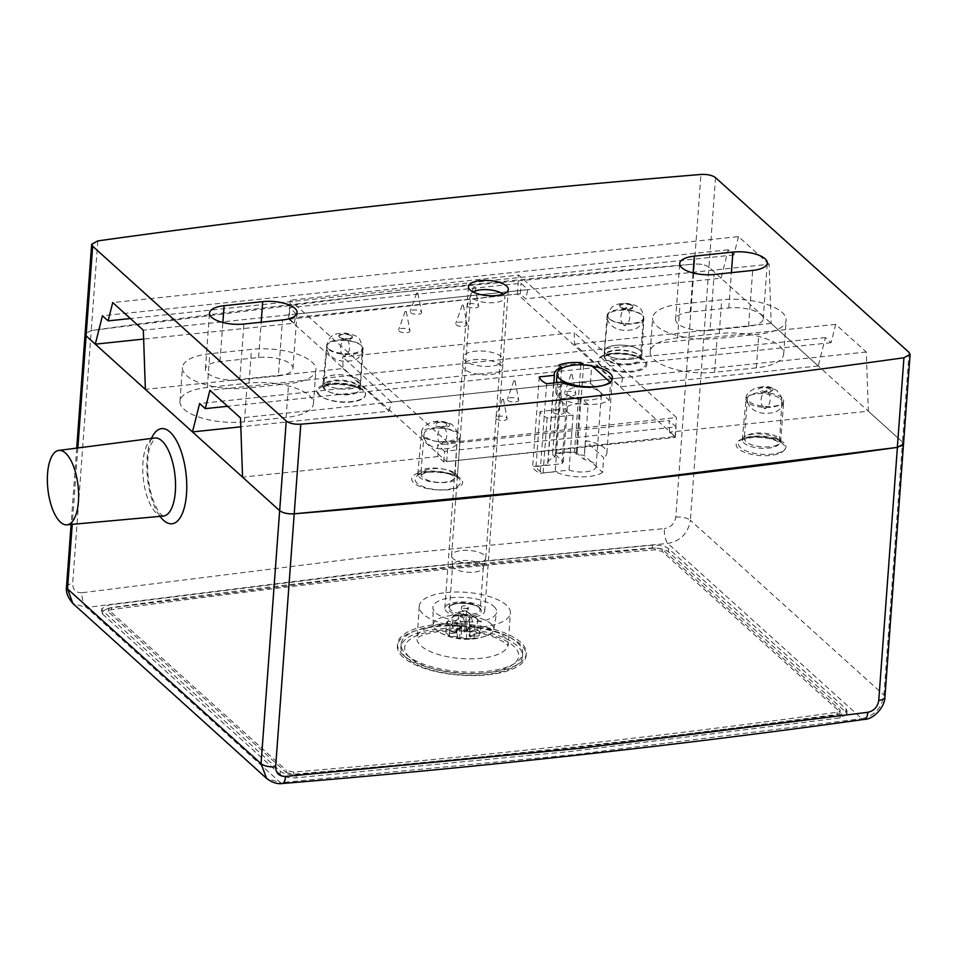<?xml version="1.0" encoding="UTF-8"?>
<svg xmlns="http://www.w3.org/2000/svg" width="958" height="958" viewBox="0 0 958 958"><rect width="100%" height="100%" fill="white"/><g stroke="black" fill="none" stroke-linecap="round" stroke-linejoin="round"><path stroke-width="0.72" stroke-dasharray="4.79 3.59" d="M606.127 354.113A18.753 7.113 -175.8 0 1 604.546 350.891A18.753 7.113 -175.8 0 1 623.766 345.215A18.753 7.113 -175.8 0 1 641.956 353.634A18.753 7.113 -175.8 0 1 626.915 359.537A18.753 7.113 -175.8 0 1 606.127 354.113M640.267 350.52A18.657 7.077 4.2 0 0 619.73 345.12A18.657 7.077 4.2 0 0 604.642 350.891A18.657 7.077 4.2 0 0 606.222 354.101A18.657 7.077 4.2 0 0 626.891 359.501A18.657 7.077 4.2 0 0 641.848 353.622A18.657 7.077 4.2 0 0 640.267 350.52M669.522 432.142L669.139 420.538L437.614 444.931L437.986 456.547L443.746 461.876L675.27 437.471L669.522 432.142L868.343 411.186L866.295 352.005L835.687 324.367L831.077 342.689L825.401 337.563L818.264 365.968L771.166 323.433L769.118 264.252L143.329 330.211M769.118 264.252L738.51 236.614L112.721 302.56M866.295 352.005L240.506 417.963M835.687 324.367L209.898 390.313M738.51 236.614L733.9 254.936L728.224 249.81L721.087 278.215L525.643 298.812L520.242 293.795L288.717 318.2L294.118 323.217L143.64 339.072M721.087 278.215L708.944 267.246C705.639 264.827 700.789 263.773 694.382 264.085C487.622 281.077 286.574 303.219 91.249 330.522L85.07 334.031M602.582 472.378A29.135 11.053 -175.8 0 1 555.197 471.743L540.037 473.336A29.71 11.268 -175.8 0 1 532.684 466.51L547.832 464.917A29.135 11.053 -175.8 0 1 547.701 463.528A29.135 11.053 -175.8 0 1 555.113 456.906L552.562 454.547A29.71 11.268 -175.8 0 1 574.465 452.236L577.015 454.607A29.135 11.053 -175.8 0 1 584.308 455.433L602.582 472.378L603.672 457.613L585.398 440.68L584.308 455.433M437.986 456.547L242.554 477.144M903.322 444.692L902.508 442.045L868.343 411.186M818.264 365.968L620.592 386.804L574.572 344.15L574.201 332.546L342.677 356.951L343.048 368.555L145.377 389.391M771.166 323.433L574.572 344.15M756.317 367.872L714.608 372.279A46.02 17.46 -175.8 0 1 650.171 351.73A46.02 17.46 -175.8 0 1 677.534 337.923L719.254 333.516A46.02 17.46 -175.8 0 1 783.68 354.065A46.02 17.46 -175.8 0 1 756.317 367.872L758.796 334.138L717.087 338.533A46.02 17.46 -175.8 0 1 652.649 317.984A46.02 17.46 -175.8 0 1 680.012 304.177L721.721 299.782A46.02 17.46 -175.8 0 1 786.159 320.331A46.02 17.46 -175.8 0 1 758.796 334.138M343.048 368.555L389.068 411.198L240.817 426.825M244.386 421.831A46.02 17.46 4.2 0 1 179.948 401.282A46.02 17.46 4.2 0 1 207.311 387.475L249.032 383.08A46.02 17.46 4.2 0 1 313.47 403.629A46.02 17.46 4.2 0 1 286.107 417.437L244.386 421.831L246.865 388.098A46.02 17.46 -175.8 0 1 182.427 367.549A46.02 17.46 -175.8 0 1 209.79 353.741L251.511 349.347A46.02 17.46 -175.8 0 1 315.948 369.896A46.02 17.46 -175.8 0 1 288.586 383.703L246.865 388.098M733.9 254.936L130.408 318.535M728.224 249.81L102.446 315.769M294.118 323.217L296.393 314.056L527.918 289.651L525.643 298.812M358.879 380.17A18.549 7.041 4.2 0 0 338.437 374.806A18.549 7.041 4.2 0 0 323.433 380.554A18.549 7.041 4.2 0 0 325.001 383.739A18.549 7.041 4.2 0 0 345.575 389.104A18.549 7.041 4.2 0 0 360.447 383.272A18.549 7.041 4.2 0 0 358.879 380.17M278.371 375.859A24.561 9.317 4.2 0 0 292.98 368.483A24.561 9.317 4.2 0 0 258.588 357.514L219.993 361.585A24.561 9.317 4.2 0 0 205.395 368.95A24.561 9.317 4.2 0 0 239.787 379.919L278.371 375.859L282.478 319.972M710.01 330.366L748.593 326.295A24.561 9.317 4.2 0 0 763.203 318.93A24.561 9.317 4.2 0 0 728.798 307.961L690.215 312.021A24.561 9.317 4.2 0 0 675.606 319.397A24.561 9.317 4.2 0 0 710.01 330.366L714.105 274.491M464.343 369.058A19.998 7.592 -175.8 0 1 462.654 365.669A19.998 7.592 -175.8 0 1 483.143 359.561A19.998 7.592 -175.8 0 1 502.531 368.602A19.998 7.592 -175.8 0 1 486.436 374.841A19.998 7.592 -175.8 0 1 464.343 369.058M389.068 411.198L391.331 402.049L622.856 377.644L574.201 332.546M391.331 402.049L342.677 356.951M825.401 337.563L199.623 403.522M622.856 377.644L620.592 386.804M296.393 314.056L289.484 307.662L521.02 283.257L527.918 289.651M443.746 461.876L444.512 451.338L676.049 426.933L669.139 420.538M444.512 451.338L437.614 444.931M358.963 380.158A18.657 7.077 4.2 0 0 338.414 374.77A18.657 7.077 4.2 0 0 323.337 380.542A18.657 7.077 4.2 0 0 324.906 383.751A18.657 7.077 4.2 0 0 345.587 389.14A18.657 7.077 4.2 0 0 360.543 383.272A18.657 7.077 4.2 0 0 358.963 380.158M831.077 342.689L227.585 406.288M561.771 382.122L555.197 471.743M546.623 383.727L540.037 473.336M539.258 376.901L532.684 466.51M553.844 382.961L547.832 464.917M580.883 364.794L574.465 452.236M559.149 364.926L552.562 454.547M288.717 318.2L289.484 307.662M675.27 437.471L676.049 426.933M520.242 293.795L521.02 283.257M561.616 368.411L555.113 456.906M583.602 364.986L577.015 454.607M585.398 440.68A29.135 11.053 -175.8 0 1 606.905 453.038A29.135 11.053 -175.8 0 1 603.672 457.613M561.963 463.708A17.136 6.502 -175.8 0 1 563.34 461.804L555.472 454.703A28.56 10.837 -175.8 0 1 576.237 452.416L584.093 459.517A17.136 6.502 -175.8 0 1 594.559 463.708A17.136 6.502 -175.8 0 1 596.08 466.678A17.136 6.502 -175.8 0 1 586.583 471.731A17.136 6.502 -175.8 0 1 569.028 470.091L543.078 472.953A28.56 10.837 -175.8 0 1 536.013 466.57L561.963 463.708L566.01 408.683A17.136 6.502 -175.8 0 0 565.927 409.126L567.172 392.265A17.136 6.502 -175.8 0 1 580.883 386.912A17.136 6.502 -175.8 0 1 599.828 391.798A17.136 6.502 -175.8 0 1 601.349 394.768A17.136 6.502 -175.8 0 1 583.781 400.001A17.136 6.502 -175.8 0 1 567.172 392.265M279.664 510.662L284.227 512.877M287.364 513.56L294.214 513.811M897.395 447.374L902.208 445.841M903.502 444.165L902.508 442.045L883.923 695.065C881.731 708.046 874.379 715.913 861.853 718.656L667.822 543.437A11.424 4.155 85 0 1 664.409 528.588L368.974 556.826L82.041 592.727A11.424 5.101 -97.6 0 0 86.483 607.468L72.892 603.48M715.53 177.637L708.944 267.246L902.508 442.045L909.082 352.424M675.797 517.116A11.424 4.335 -175.8 0 1 690.359 520.278L708.944 267.246C705.651 264.827 700.789 263.773 694.382 264.085L675.797 517.116C674.683 523.583 670.887 527.415 664.409 528.588M97.836 240.901L91.249 330.522L388.325 293.256L694.382 264.085L700.957 174.476M82.041 592.727C75.933 592.942 72.808 589.877 72.664 583.542L91.249 330.522L85.082 333.863M288.969 319.23L517.356 294.07L675.091 436.513L446.703 461.66L288.969 319.23L290.37 300.249L518.745 275.09L676.48 417.532L448.104 442.692L290.37 300.249M563.34 461.804L567.375 406.779L559.508 399.666A28.56 10.837 -175.8 0 1 580.273 397.378L588.14 404.492L584.093 459.517M555.472 454.703L559.508 399.666M576.237 452.416L580.273 397.378M567.375 406.779A17.136 6.502 -175.8 0 1 588.14 404.492M569.028 470.091L573.076 415.065A17.136 6.502 -175.8 0 1 565.927 409.126M599.828 391.798L590.415 383.296A28.56 10.837 4.2 0 0 555.772 391.427A28.56 10.837 4.2 0 0 576.812 403.534A28.56 10.837 4.2 0 0 609.252 400.312L599.828 391.798M609.252 400.312L610.557 382.601M590.415 383.296L591.709 365.585M573.076 415.065L547.114 417.916A28.56 10.837 -175.8 0 1 540.049 411.545L566.01 408.683M543.078 472.953L547.114 417.916M536.013 466.57L540.049 411.545M458.702 433.387A18.166 6.898 4.2 0 0 438.608 428.202A18.166 6.898 4.2 0 0 424.071 433.878A18.166 6.898 4.2 0 0 441.686 442.081A18.166 6.898 4.2 0 0 460.307 436.537A18.166 6.898 4.2 0 0 458.702 433.387M361.537 345.646A18.166 6.898 4.2 0 0 341.443 340.461A18.166 6.898 4.2 0 0 326.906 346.137A18.166 6.898 4.2 0 0 344.521 354.34A18.166 6.898 4.2 0 0 363.142 348.796A18.166 6.898 4.2 0 0 361.537 345.646M782.063 397.774A18.166 6.898 4.2 0 0 761.969 392.588A18.166 6.898 4.2 0 0 747.444 398.253A18.166 6.898 4.2 0 0 765.047 406.467A18.166 6.898 4.2 0 0 783.68 400.923A18.166 6.898 4.2 0 0 782.063 397.774M641.812 314.775A18.166 6.898 4.2 0 0 621.73 309.59A18.166 6.898 4.2 0 0 607.192 315.266A18.166 6.898 4.2 0 0 624.808 323.469A18.166 6.898 4.2 0 0 643.429 317.924A18.166 6.898 4.2 0 0 641.812 314.775M351.921 336.246A6.742 2.563 -175.8 0 1 345.143 339.431A6.742 2.563 -175.8 0 1 340.329 335.084A6.742 2.563 -175.8 0 1 351.921 336.246M449.086 423.987A6.742 2.563 -175.8 0 1 442.309 427.172A6.742 2.563 -175.8 0 1 437.495 422.825A6.742 2.563 -175.8 0 1 449.086 423.987M772.459 388.373A6.742 2.563 -175.8 0 1 765.67 391.559A6.742 2.563 -175.8 0 1 760.868 387.212A6.742 2.563 -175.8 0 1 772.459 388.373M632.208 305.374A6.742 2.563 -175.8 0 1 625.43 308.56A6.742 2.563 -175.8 0 1 620.616 304.213A6.742 2.563 -175.8 0 1 632.208 305.374M517.356 294.07L518.745 275.09M501.381 356.699A19.998 7.592 4.2 0 0 479.263 350.999A19.998 7.592 4.2 0 0 463.265 357.238A19.998 7.592 4.2 0 0 482.652 366.267A19.998 7.592 4.2 0 0 503.154 360.16A19.998 7.592 4.2 0 0 501.381 356.699M409.485 329.983A5.712 2.167 -175.8 0 1 409.976 330.75A5.712 2.167 -175.8 0 1 404.132 332.713A5.712 2.167 -175.8 0 1 398.636 329.911A5.712 2.167 -175.8 0 1 403.45 328.354A5.712 2.167 -175.8 0 1 409.485 329.983M466.57 323.696A5.712 2.167 -175.8 0 1 467.073 324.463A5.712 2.167 -175.8 0 1 461.229 326.427A5.712 2.167 -175.8 0 1 455.733 323.624A5.712 2.167 -175.8 0 1 460.547 322.068A5.712 2.167 -175.8 0 1 466.57 323.696M575.327 392.984A5.712 2.167 -175.8 0 1 575.83 393.75A5.712 2.167 -175.8 0 1 569.986 395.714A5.712 2.167 -175.8 0 1 564.49 392.912A5.712 2.167 -175.8 0 1 569.303 391.355A5.712 2.167 -175.8 0 1 575.327 392.984M506.638 417.724A5.712 2.167 -175.8 0 1 507.141 418.49A5.712 2.167 -175.8 0 1 501.297 420.454A5.712 2.167 -175.8 0 1 495.801 417.652A5.712 2.167 -175.8 0 1 500.615 416.095A5.712 2.167 -175.8 0 1 506.638 417.724M563.735 411.437A5.712 2.167 -175.8 0 1 564.238 412.203A5.712 2.167 -175.8 0 1 558.394 414.167A5.712 2.167 -175.8 0 1 552.898 411.365A5.712 2.167 -175.8 0 1 557.712 409.808A5.712 2.167 -175.8 0 1 563.735 411.437M518.23 399.27A5.712 2.167 -175.8 0 1 518.733 400.037A5.712 2.167 -175.8 0 1 512.889 402.001A5.712 2.167 -175.8 0 1 507.393 399.199A5.712 2.167 -175.8 0 1 512.207 397.642A5.712 2.167 -175.8 0 1 518.23 399.27M478.162 305.243A5.712 2.167 -175.8 0 1 478.665 306.009A5.712 2.167 -175.8 0 1 472.821 307.973A5.712 2.167 -175.8 0 1 467.324 305.171A5.712 2.167 -175.8 0 1 472.138 303.602A5.712 2.167 -175.8 0 1 478.162 305.243M421.077 311.53A5.712 2.167 -175.8 0 1 421.568 312.296A5.712 2.167 -175.8 0 1 415.724 314.26A5.712 2.167 -175.8 0 1 410.228 311.458A5.712 2.167 -175.8 0 1 415.042 309.901A5.712 2.167 -175.8 0 1 421.077 311.53M417.808 293.064L416.694 293.052L417.808 293.064M474.905 286.777L473.791 286.765L474.905 286.777M514.973 380.805L513.859 380.793L514.973 380.805M560.478 392.972L559.364 392.96L560.478 392.972M503.381 399.258L502.267 399.258L503.381 399.258M572.07 374.518L570.956 374.506L572.07 374.518M463.313 305.231L462.199 305.219L463.313 305.231M406.216 311.518L405.102 311.506L406.216 311.518M675.091 436.513L676.48 417.532M446.703 461.66L448.104 442.692M473.024 617.06A19.998 7.592 -175.8 0 1 444.847 608.15A19.998 7.592 -175.8 0 1 460.846 601.911A19.998 7.592 -175.8 0 1 482.952 607.611A19.998 7.592 -175.8 0 1 484.724 611.084A19.998 7.592 -175.8 0 1 473.024 617.06M445.949 592.607A45.697 17.34 -175.8 0 1 510.363 612.964A45.697 17.34 -175.8 0 1 463.516 626.915A45.697 17.34 -175.8 0 1 419.209 606.27A45.697 17.34 -175.8 0 1 445.949 592.607M406.312 657.883A60.953 23.136 -175.8 0 1 400.899 647.321A60.953 23.136 -175.8 0 1 463.385 628.723A60.953 23.136 -175.8 0 1 522.481 656.254A60.953 23.136 -175.8 0 1 473.707 675.27A60.953 23.136 -175.8 0 1 406.312 657.883M406.539 654.721A60.953 23.136 4.2 0 0 473.947 672.109A60.953 23.136 4.2 0 0 522.709 653.093A60.953 23.136 4.2 0 0 463.612 625.562A60.953 23.136 4.2 0 0 401.127 644.159A60.953 23.136 4.2 0 0 406.539 654.721M102.793 610.929L101.692 608.749L108.482 605.061L376.674 571.639L652.53 545.138C659.583 544.791 664.924 545.952 668.552 548.623L846.01 708.86L847.111 711.04L840.322 714.728L572.13 748.15L296.273 774.651C289.22 774.998 283.879 773.836 280.251 771.166L102.793 610.929L102.566 614.09L101.464 611.911L108.254 608.222L108.482 605.061M847.111 711.04L846.872 714.213L845.77 712.022L668.325 551.784C664.696 549.114 659.344 547.952 652.29 548.299L376.446 574.812L108.254 608.222M846.872 714.213L840.094 717.889L571.902 751.312L296.046 777.812C288.993 778.159 283.64 776.998 280.011 774.339L280.251 771.166M102.566 614.09L280.011 774.339M884.941 696.873A11.424 4.335 -175.8 0 0 883.923 695.065L690.359 520.278C688.143 533.235 680.635 540.947 667.822 543.437L372.913 571.615L86.483 607.468L280.514 782.686L266.599 778.411M863.912 719.458A11.424 5.101 82.4 0 1 861.853 718.656L575.435 754.497L280.514 782.686A11.424 4.155 -95 0 0 282.107 783.524M286.322 772.591L293.603 774.172C479.659 758.652 660.804 738.702 837.041 714.321C839.855 713.818 840.717 712.92 839.627 711.65L662.17 551.413L654.889 549.832C468.833 565.352 287.687 585.302 111.451 609.683C108.637 610.198 107.775 611.084 108.877 612.354L286.322 772.591L286.478 770.483L293.759 772.064C479.814 756.545 660.96 736.594 837.196 712.213C840.01 711.71 840.873 710.812 839.771 709.543L662.325 549.305L655.044 547.725C468.989 563.244 287.843 583.194 111.607 607.576C108.793 608.091 107.931 608.977 109.032 610.246L286.478 770.483M840.118 712.656L839.771 709.543L840.118 712.656M108.374 611.36L108.529 609.252L108.374 611.36M403.114 657.188A64.557 24.501 -175.8 0 1 397.378 646.003A64.557 24.501 -175.8 0 1 463.564 626.304A64.557 24.501 -175.8 0 1 526.146 655.464A64.557 24.501 -175.8 0 1 474.497 675.606A64.557 24.501 -175.8 0 1 403.114 657.188M403.27 655.08A64.557 24.501 -175.8 0 1 397.534 643.896A64.557 24.501 -175.8 0 1 463.72 624.197A64.557 24.501 -175.8 0 1 526.301 653.356A64.557 24.501 -175.8 0 1 474.653 673.486A64.557 24.501 -175.8 0 1 403.27 655.08M502.998 294.166A17.136 6.502 -175.8 0 1 503.369 294.477A17.136 6.502 -175.8 0 1 504.89 297.447A17.136 6.502 -175.8 0 1 491.179 302.788A17.136 6.502 -175.8 0 1 472.234 297.902A17.136 6.502 -175.8 0 1 470.713 294.932A17.136 6.502 -175.8 0 1 473.06 291.962M453.086 558.622A17.136 6.502 -175.8 0 1 451.577 556.107A17.136 6.502 -175.8 0 1 451.565 555.652A17.136 6.502 -175.8 0 1 465.277 550.299A17.136 6.502 -175.8 0 1 484.233 555.185A17.136 6.502 -175.8 0 1 485.754 558.155A17.136 6.502 -175.8 0 1 485.67 558.61A17.136 6.502 -175.8 0 1 471.444 563.508A17.136 6.502 -175.8 0 1 453.086 558.622M493.849 606.414A31.997 12.143 -175.8 0 1 496.639 612.39A31.997 12.143 -175.8 0 1 470.534 621.946A31.997 12.143 -175.8 0 1 435.722 612.821A31.997 12.143 -175.8 0 1 432.872 607.707A31.997 12.143 -175.8 0 1 457.912 597.301A31.997 12.143 -175.8 0 1 493.849 606.414M491.095 623.826A30.357 11.52 -175.8 0 1 493.741 629.49A30.357 11.52 -175.8 0 1 485.874 636.052A30.357 11.52 -175.8 0 1 440.057 632.687A30.357 11.52 -175.8 0 1 435.938 629.897A30.357 11.52 -175.8 0 1 433.232 625.047A30.357 11.52 -175.8 0 1 457.002 615.18A30.357 11.52 -175.8 0 1 491.095 623.826M481.946 564.849A15.388 5.844 -175.8 0 1 483.311 567.519A15.388 5.844 -175.8 0 1 483.239 567.926A15.388 5.844 -175.8 0 1 470.462 572.321A15.388 5.844 -175.8 0 1 453.984 567.926A15.388 5.844 -175.8 0 1 452.619 565.675A15.388 5.844 -175.8 0 1 452.619 565.268A15.388 5.844 -175.8 0 1 464.929 560.466A15.388 5.844 -175.8 0 1 481.946 564.849M479.707 627.67L469.36 625.538L479.707 627.67L479.108 635.789A57.109 48.271 53.8 0 1 469.755 635.561A56.965 47.373 132.1 0 0 480.449 632.22A54.498 22.106 83.7 0 1 478.677 630.771A54.498 22.106 83.7 0 1 476.916 629.023A56.965 47.373 -47.9 0 1 466.223 632.376A57.109 12.777 99.6 0 0 469.121 626.771A57.109 21.495 -76.2 0 1 464.558 632.029A56.965 23.1 83.7 0 1 459.948 625.526A54.498 45.313 -47.9 0 1 452.164 626.388A56.965 23.1 -96.3 0 0 456.774 632.891A57.109 51.265 37.5 0 1 447.099 629.19A57.109 48.271 -126.2 0 0 456.152 633.477A56.965 47.373 -47.9 0 1 445.781 632.46A54.498 22.106 -96.3 0 0 447.53 634.208A54.498 22.106 -96.3 0 0 449.314 635.645A56.965 47.373 132.1 0 0 459.684 636.675A57.109 12.777 -80.4 0 1 457.086 638.22A57.109 21.495 103.8 0 0 461.349 637.01L461.576 626.4L460.427 626.532L459.684 636.675M469.875 626.017L469.133 636.16A57.109 51.265 -142.5 0 0 479.108 635.789M469.755 635.561L470.51 625.418M466.977 622.221L469.719 618.652L465.313 621.886L466.977 622.221L466.223 632.376M469.719 618.652L469.121 626.771M464.558 632.029L465.313 621.886M457.517 622.736L447.697 621.083L458.044 623.215L456.774 632.891M447.697 621.083L447.099 629.19M456.152 633.477L456.894 623.335M460.427 626.532L457.685 630.101L457.086 638.22M457.685 630.101L462.091 626.867M461.349 637.01A56.965 23.1 -96.3 0 0 466.295 639.142A54.498 45.313 132.1 0 0 474.078 638.291A56.965 23.1 83.7 0 1 469.133 636.16M449.314 635.645L450.056 625.574L462.391 615.252L458.858 612.066L458.044 623.215M461.576 626.4L462.391 615.252M465.827 622.353L466.642 611.204L470.174 614.389L469.36 625.538M470.174 614.389L481.191 622.149L480.449 632.22M445.781 632.46L446.524 622.389L458.858 612.066M446.524 622.389L450.056 625.574M466.642 611.204L481.191 622.149M477.659 618.952L476.916 629.023M474.078 638.291L474.809 628.22L470.186 614.306L466.654 611.108L460.678 615.455L459.948 625.526M466.295 639.142L467.025 629.071L462.403 615.156L458.87 611.97L452.894 616.317L452.164 626.388M452.894 616.317L460.678 615.455M467.025 629.071L474.809 628.22M462.403 615.156L470.186 614.306M458.87 611.97L466.654 611.108M467.899 609.276A3.425 1.305 4.2 0 0 464.103 608.294A3.425 1.305 4.2 0 0 461.361 609.36A3.425 1.305 4.2 0 0 461.672 609.959A3.425 1.305 4.2 0 0 465.456 610.941A3.425 1.305 4.2 0 0 468.199 609.863A3.425 1.305 4.2 0 0 467.899 609.276M461.852 607.444A3.425 1.305 -175.8 0 1 461.552 606.845A3.425 1.305 -175.8 0 1 464.295 605.779A3.425 1.305 -175.8 0 1 468.079 606.761A3.425 1.305 -175.8 0 1 468.39 607.348A3.425 1.305 -175.8 0 1 465.648 608.426A3.425 1.305 -175.8 0 1 461.852 607.444M609.324 318.858A18.094 6.862 -175.8 0 1 607.791 315.745A18.094 6.862 -175.8 0 1 626.328 310.284A18.094 6.862 -175.8 0 1 643.872 318.403A18.094 6.862 -175.8 0 1 629.37 324.091A18.094 6.862 -175.8 0 1 609.324 318.858M620.509 307.41A6.67 2.527 4.2 0 0 631.957 308.596A6.67 2.527 4.2 0 0 627.31 304.285A6.67 2.527 4.2 0 0 620.509 307.41M458.439 478.138A24.465 9.281 4.2 0 0 416.407 473.755A24.465 9.281 4.2 0 0 433.471 489.574A24.465 9.281 4.2 0 0 458.439 478.138M782.925 443.937A24.465 9.281 4.2 0 0 740.893 439.554A24.465 9.281 4.2 0 0 757.958 455.373A24.465 9.281 4.2 0 0 782.925 443.937M600.139 365.202A24.465 9.281 -175.8 0 1 625.107 353.765A24.465 9.281 -175.8 0 1 642.171 369.584A24.465 9.281 -175.8 0 1 600.139 365.202M318.834 394.852A24.465 9.281 -175.8 0 1 343.79 383.416A24.465 9.281 -175.8 0 1 360.867 399.235A24.465 9.281 -175.8 0 1 318.834 394.852M328.187 348.496A17.891 6.79 -175.8 0 1 326.69 345.419A17.891 6.79 -175.8 0 1 345.024 340.006A17.891 6.79 -175.8 0 1 362.364 348.029A17.891 6.79 -175.8 0 1 348.017 353.658A17.891 6.79 -175.8 0 1 328.187 348.496M339.383 337.036A6.467 2.455 4.2 0 0 350.484 338.198A6.467 2.455 4.2 0 0 345.982 334.007A6.467 2.455 4.2 0 0 339.383 337.036M258.588 357.514L261.175 322.223M219.993 361.585L222.867 322.499M239.787 379.919L243.895 324.044M748.593 326.295L752.701 270.419M728.798 307.961L731.397 272.671M690.215 312.021L693.089 272.946M719.254 333.516L721.721 299.782M714.608 372.279L717.087 338.533M677.534 337.923L680.012 304.177M286.107 417.437L288.586 383.703M249.032 383.08L251.511 349.347M207.311 387.475L209.79 353.741M324.427 389.128A18.753 7.113 -175.8 0 1 322.846 385.894A18.753 7.113 -175.8 0 1 342.066 380.218A18.753 7.113 -175.8 0 1 360.256 388.649A18.753 7.113 -175.8 0 1 345.215 394.54A18.753 7.113 -175.8 0 1 324.427 389.128M605.731 359.478A18.753 7.113 -175.8 0 1 604.151 356.244A18.753 7.113 -175.8 0 1 623.371 350.58A18.753 7.113 -175.8 0 1 641.561 358.999A18.753 7.113 -175.8 0 1 626.52 364.902A18.753 7.113 -175.8 0 1 605.731 359.478M453.601 473.503A18.753 7.113 4.2 0 0 432.944 468.079A18.753 7.113 4.2 0 0 417.784 473.887A18.753 7.113 4.2 0 0 435.962 482.413A18.753 7.113 4.2 0 0 455.194 476.629A18.753 7.113 4.2 0 0 453.601 473.503M423.053 436.489A17.986 6.826 -175.8 0 1 421.532 433.399A17.986 6.826 -175.8 0 1 436.07 427.831A17.986 6.826 -175.8 0 1 455.888 433.028A17.986 6.826 -175.8 0 1 457.409 436.034A17.986 6.826 -175.8 0 1 442.991 441.686A17.986 6.826 -175.8 0 1 423.053 436.489M446.212 423.771A6.562 2.491 4.2 0 0 434.944 422.598A6.562 2.491 4.2 0 0 439.518 426.837A6.562 2.491 4.2 0 0 446.212 423.771M778.088 439.303A18.753 7.113 4.2 0 0 757.431 433.89A18.753 7.113 4.2 0 0 742.27 439.686A18.753 7.113 4.2 0 0 760.448 448.212A18.753 7.113 4.2 0 0 779.68 442.428A18.753 7.113 4.2 0 0 778.088 439.303M780.375 398.827A17.986 6.826 -175.8 0 1 781.896 401.833A17.986 6.826 -175.8 0 1 767.466 407.497A17.986 6.826 -175.8 0 1 747.527 402.288A17.986 6.826 -175.8 0 1 746.019 399.199A17.986 6.826 -175.8 0 1 760.556 393.63A17.986 6.826 -175.8 0 1 780.375 398.827M770.699 389.571A6.562 2.491 4.2 0 0 759.431 388.397A6.562 2.491 4.2 0 0 764.005 392.636A6.562 2.491 4.2 0 0 770.699 389.571M163.327 516.075A39.266 15.927 83.7 0 1 143.317 478.772A39.266 15.927 83.7 0 1 154.729 438.01M151.448 438.429A47.84 19.399 -96.3 0 0 160.034 516.374M77.861 447.961L72.245 524.349M363.369 390.72A23.878 9.065 4.2 0 0 322.307 386.613A23.878 9.065 4.2 0 0 339.348 402.001A23.878 9.065 4.2 0 0 363.369 390.72M643.656 359.849A23.878 9.065 4.2 0 0 602.582 355.741A23.878 9.065 4.2 0 0 619.634 371.129A23.878 9.065 4.2 0 0 643.656 359.849M783.895 442.847A23.878 9.065 4.2 0 0 742.833 438.74A23.878 9.065 4.2 0 0 759.886 454.128A23.878 9.065 4.2 0 0 783.895 442.847M460.535 478.461A23.878 9.065 4.2 0 0 419.472 474.354A23.878 9.065 4.2 0 0 436.513 489.742A23.878 9.065 4.2 0 0 460.535 478.461M455.733 473.767A18.166 6.898 -175.8 0 1 457.349 476.916A18.166 6.898 -175.8 0 1 438.716 482.461A18.166 6.898 -175.8 0 1 421.113 474.246A18.166 6.898 -175.8 0 1 435.639 468.582A18.166 6.898 -175.8 0 1 455.733 473.767M358.567 386.026A18.166 6.898 -175.8 0 1 360.184 389.176A18.166 6.898 -175.8 0 1 341.563 394.72A18.166 6.898 -175.8 0 1 323.948 386.505A18.166 6.898 -175.8 0 1 338.473 380.841A18.166 6.898 -175.8 0 1 358.567 386.026M779.094 438.153A18.166 6.898 -175.8 0 1 780.71 441.303A18.166 6.898 -175.8 0 1 762.089 446.847A18.166 6.898 -175.8 0 1 744.474 438.632A18.166 6.898 -175.8 0 1 759.011 432.968A18.166 6.898 -175.8 0 1 779.094 438.153M638.854 355.155A18.166 6.898 -175.8 0 1 640.471 358.304A18.166 6.898 -175.8 0 1 621.838 363.848A18.166 6.898 -175.8 0 1 604.235 355.634A18.166 6.898 -175.8 0 1 618.76 349.969A18.166 6.898 -175.8 0 1 638.854 355.155M443.626 624.233A45.697 17.34 4.2 0 0 416.886 637.896A45.697 17.34 4.2 0 0 461.193 658.541A45.697 17.34 4.2 0 0 508.039 644.59A45.697 17.34 4.2 0 0 443.626 624.233M438.141 630.52A57.133 21.675 -175.8 0 1 518.41 657.463A57.133 21.675 -175.8 0 1 428.513 667.367A57.133 21.675 -175.8 0 1 438.141 630.52M652.29 548.299L652.53 545.138M296.046 777.812L296.273 774.651M845.77 712.022L846.01 708.86M840.094 717.889L840.322 714.728M668.325 551.784L668.552 548.623M66.521 586.727A11.424 4.335 -175.8 0 1 72.664 583.542M293.759 772.064L293.603 774.172M837.196 712.213L837.041 714.321M662.325 549.305L662.17 551.413M655.044 547.725L654.889 549.832M111.607 607.576L111.451 609.683M479.802 607.959A16.526 6.275 -175.8 0 1 471.599 615.766A16.526 6.275 -175.8 0 1 449.769 611.276A16.526 6.275 -175.8 0 1 457.972 603.468A16.526 6.275 -175.8 0 1 479.802 607.959M478.844 607.025A15.388 5.844 -175.8 0 1 480.209 609.683A15.388 5.844 -175.8 0 1 467.899 614.485A15.388 5.844 -175.8 0 1 450.883 610.102A15.388 5.844 -175.8 0 1 449.518 607.432A15.388 5.844 -175.8 0 1 461.828 602.63A15.388 5.844 -175.8 0 1 478.844 607.025M604.546 350.891L607.791 315.745C609.599 309.745 611.707 306.464 614.138 305.913C615.958 304.237 620.269 303.399 627.083 303.411C633.501 304.428 637.489 305.877 639.046 307.746C641.309 308.572 642.926 312.116 643.872 318.403L641.956 353.634M323.433 380.554L326.69 345.419C328.534 339.348 330.678 336.054 333.121 335.539C334.845 333.947 339.048 333.144 345.718 333.133C357.969 336.246 359.657 335.456 362.364 348.029L360.447 383.272M292.98 368.483L297.088 312.607M205.395 368.95L209.491 313.074M763.203 318.93L767.298 263.055M675.606 319.397L679.713 263.522M783.68 354.065L786.159 320.331M650.171 351.73L652.649 317.984M313.47 403.629L315.948 369.896M179.948 401.282L182.427 367.549M323.337 380.542L322.571 386.733L325.588 385.152C330.821 383.104 339.024 383.032 350.185 384.912C363.585 389.152 359.142 389.379 360.4 389.511L360.543 383.272M604.642 350.891L603.875 357.083L606.893 355.502C612.126 353.454 620.329 353.382 631.502 355.274C644.89 359.501 640.447 359.729 641.704 359.861L641.848 353.622M417.784 473.887L417.508 474.725C417.748 475.156 416.574 472.785 430.25 471.552C448.188 471.408 454.667 476.533 454.942 477.06L457.409 436.034C457.804 432.741 456.403 429.376 453.206 425.939C452.14 423.699 447.314 422.047 438.704 420.993L431.711 421.891C424.214 425.639 420.813 429.483 421.532 433.399L417.784 473.887M742.27 439.686L741.995 440.524C742.234 440.955 741.061 438.584 754.736 437.351C772.675 437.207 779.153 442.345 779.429 442.859L781.896 401.833C782.291 398.552 780.89 395.187 777.692 391.738C776.627 389.499 771.801 387.846 763.191 386.793L756.185 387.691C748.701 391.451 745.3 395.283 746.019 399.199L742.27 439.686M468.462 286.598L462.654 365.669M508.339 289.532L502.531 368.602M547.701 463.528L554.287 373.919M606.905 453.038L612.401 378.182M163.435 516.075L161.926 515.176C161.567 514.853 157.926 512.781 152.897 499.477C145.724 478.545 146.825 453.936 150.562 445.171L154.837 437.986M596.08 466.678L601.349 394.768M555.772 391.427L556.418 382.685M457.349 476.916L457.098 477.431C457.122 473.743 427.663 469.899 423.735 473.671L420.801 475.18L424.071 433.878C423.556 440.153 427.292 444.883 435.267 448.081L441.746 449.182L449.865 448.368C455.804 446.715 459.289 442.764 460.307 436.537L457.349 476.916M360.184 389.176L359.933 389.69C359.957 386.002 330.51 382.158 326.57 385.93L323.648 387.439L326.906 346.137C326.391 352.412 330.127 357.142 338.114 360.34L344.581 361.441L352.7 360.627C358.639 358.975 362.124 355.023 363.142 348.796L360.184 389.176M780.71 441.303L780.459 441.818C780.495 438.129 751.036 434.285 747.096 438.057L744.174 439.566L747.444 398.253C746.917 404.527 750.653 409.27 758.64 412.455L765.107 413.569L773.226 412.754C779.165 411.09 782.65 407.15 783.68 400.923L780.71 441.303M640.471 358.304L640.219 358.819C640.243 355.131 610.785 351.287 606.857 355.059L603.923 356.568L607.192 315.266C606.677 321.541 610.414 326.271 618.389 329.468L624.856 330.57L632.975 329.756C638.926 328.103 642.411 324.151 643.429 317.924L640.471 358.304M343.491 355.262C337.731 352.053 341.323 339.096 345.658 338.952L346.616 338.605L344.748 338.473L345.658 338.952C349.526 340.006 352.568 352.376 344.401 355.969L343.443 356.316L345.311 356.46L344.401 355.969M440.656 443.003C434.896 439.794 438.489 426.837 442.812 426.693L443.782 426.346L441.913 426.214L442.812 426.693C446.691 427.747 449.733 440.117 441.566 443.722L440.596 444.057L442.476 444.201L441.566 443.722M764.029 407.389C758.257 404.18 761.861 391.223 766.184 391.08L767.142 390.732L765.274 390.601L766.184 391.08C770.052 392.133 773.106 404.492 764.927 408.096L763.969 408.443L765.837 408.575L764.927 408.096M623.778 324.391C618.018 321.181 621.61 308.225 625.933 308.081L626.903 307.734L625.035 307.602L625.933 308.081C629.813 309.135 632.855 321.505 624.688 325.109L623.718 325.445L625.598 325.588L624.688 325.109M416.694 293.052L410.228 311.458M417.856 293.136L421.568 312.296M473.791 286.765L467.324 305.171M474.952 286.849L478.665 306.009M513.859 380.793L507.393 399.199M515.021 380.877L518.733 400.037M559.364 392.96L552.898 411.365M560.526 393.055L564.238 412.203M502.267 399.258L495.801 417.652M503.429 399.342L507.141 418.49M570.956 374.506L564.49 392.912M572.118 374.59L575.83 393.75M462.199 305.219L455.733 323.624M463.361 305.303L467.073 324.463M405.102 311.506L398.636 329.911M406.264 311.601L409.976 330.75M484.724 611.084L503.154 360.16M444.847 608.15L463.265 357.238M419.209 606.27L417.173 638.351C419.951 635.513 427.603 633.178 440.165 631.334L463.337 631.035C476.449 632.1 487.586 634.507 496.759 638.268L505.596 643.081L508.171 645.68L510.363 612.964M522.481 656.254L522.709 653.093M400.899 647.321L401.127 644.159M101.692 608.749L101.464 611.911M76.7 448.116L71.096 524.457M397.534 643.896L397.378 646.003M526.301 653.356L526.146 655.464M451.565 555.652L470.713 294.932M493.741 629.49L496.639 612.39M483.311 567.519L480.209 609.683L479.12 607.755C478.449 605.252 460.547 601.217 453.23 604.582C449.973 606.198 448.739 607.144 449.518 607.432L452.619 565.268M483.239 567.926L485.67 558.61M485.754 558.155L504.89 297.447M440.057 632.687A57.133 57.133 0 0 0 485.874 636.052M452.619 565.675L451.577 556.107M433.232 625.047L432.872 607.707M461.552 606.845L461.361 609.36M468.39 607.348L468.199 609.863"/><path stroke-width="1.44" d="M143.64 339.072L95.297 344.161L102.446 315.769L108.11 320.882L112.721 302.56L143.329 330.211L145.377 389.391L192.474 431.914L199.623 403.522L205.287 408.635L209.898 390.313L240.506 417.963L242.554 477.144L279.652 510.65C282.957 513.069 287.807 514.123 294.214 513.811C500.974 496.819 702.022 474.677 897.347 447.374L903.514 444.021L910.1 354.4L909.082 352.424L715.53 177.637C712.225 175.218 707.375 174.164 700.957 174.476C494.196 191.456 293.16 213.598 97.836 240.901L91.657 244.266L92.675 246.242L286.238 421.029C289.532 423.46 294.393 424.514 300.8 424.19C507.56 407.21 708.597 385.068 903.933 357.765L910.1 354.4M286.238 421.029L279.664 510.662L86.088 335.851L85.082 333.863L86.088 335.851L95.297 344.161M240.817 426.825L192.474 431.914M581.051 362.627L583.602 364.986A29.135 11.053 -175.8 0 1 612.401 378.182A29.135 11.053 -175.8 0 1 593.397 387.08A29.135 11.053 -175.8 0 1 561.771 382.122L546.623 383.727A29.71 11.268 -175.8 0 1 539.258 376.901L554.407 375.296A29.135 11.053 -175.8 0 1 554.287 373.919A29.135 11.053 -175.8 0 1 561.699 367.297L559.149 364.926A29.71 11.268 -175.8 0 1 581.051 362.627L580.883 364.794M476.809 281.149A19.998 7.592 -175.8 0 1 497.777 281.939A19.998 7.592 -175.8 0 1 508.339 289.532A19.998 7.592 -175.8 0 1 492.244 295.771A19.998 7.592 -175.8 0 1 470.15 289.987A19.998 7.592 -175.8 0 1 468.462 286.598A19.998 7.592 -175.8 0 1 476.809 281.149M694.322 256.145L732.906 252.086A24.561 9.317 -175.8 0 1 767.298 263.055A24.561 9.317 -175.8 0 1 752.701 270.419L714.105 274.491A24.561 9.317 -175.8 0 1 679.713 263.522A24.561 9.317 -175.8 0 1 694.322 256.145L693.089 272.946M243.895 324.044A24.561 9.317 -175.8 0 1 209.491 313.074A24.561 9.317 -175.8 0 1 224.1 305.71L262.684 301.638A24.561 9.317 -175.8 0 1 297.088 312.607A24.561 9.317 -175.8 0 1 282.478 319.972L243.895 324.044M130.408 318.535L108.11 320.882M227.585 406.288L205.287 408.635M554.407 375.296L553.844 382.961M561.699 367.297L561.616 368.411M65.527 453.086A37.422 15.184 83.7 0 1 78.604 494.041A37.422 15.184 83.7 0 1 66.964 524.828A37.422 15.184 83.7 0 1 47.9 489.275A37.422 15.184 83.7 0 1 58.773 450.428A37.422 15.184 83.7 0 1 65.527 453.086M284.227 512.877L287.364 513.56M903.933 357.765L897.347 447.374L600.271 484.64L294.214 513.811L275.641 766.831A11.424 4.335 -175.8 0 1 261.067 763.67L67.515 588.883A11.424 4.335 -175.8 0 1 66.497 586.895A11.424 4.335 -175.8 0 1 66.521 586.727M884.941 696.873A11.424 4.335 -175.8 0 1 884.941 697.053A11.424 4.335 -175.8 0 1 878.761 700.406L897.395 447.374M902.208 445.841L903.322 444.692M591.709 365.585L610.557 382.601A28.56 10.837 -175.8 0 1 578.105 385.823A28.56 10.837 -175.8 0 1 557.077 373.716A28.56 10.837 -175.8 0 1 591.709 365.585M266.587 778.411L72.88 603.48L67.515 588.883L72.245 524.349M282.107 783.524A11.424 4.155 -95 0 0 282.299 783.524C277.317 784.243 272.084 782.542 266.599 778.411L261.067 763.67L279.652 510.65M903.514 444.033L884.929 697.053C884.761 707.782 872.714 719.697 864.14 719.422C675.606 745.683 481.658 767.047 282.299 783.512A11.424 4.155 -95 0 0 285.484 776.447C279.089 776.387 275.808 773.19 275.641 766.831M878.761 700.406C877.684 706.896 874.043 710.86 867.84 712.297A11.424 5.101 82.4 0 1 864.14 719.434A11.424 5.101 82.4 0 1 863.912 719.458M473.06 291.962A17.136 6.502 -175.8 0 1 488.281 289.711A17.136 6.502 -175.8 0 1 502.998 294.166M92.675 246.242L77.861 447.961M300.8 424.19L294.214 513.811M261.175 322.223L262.684 301.638M222.867 322.499L224.1 305.71M731.397 272.671L732.906 252.086M154.801 437.998L154.729 438.01A39.266 15.927 83.7 0 1 161.806 440.788A39.266 15.927 83.7 0 1 175.53 483.766A39.266 15.927 83.7 0 1 163.327 516.075L163.399 516.063M160.034 516.374A47.84 19.399 -96.3 0 0 186.139 497.932A47.84 19.399 -96.3 0 0 170.033 432.046A47.84 19.399 -96.3 0 0 151.448 438.429M285.484 776.447L580.919 748.21L867.84 712.297M85.082 333.875L91.657 244.266M66.964 524.828L163.327 516.075M58.773 450.428L154.729 438.01M556.418 382.685L557.077 373.716M72.892 603.48C67.85 597.588 65.719 592.056 66.509 586.895L71.096 524.457M85.07 334.031L76.7 448.116"/></g></svg>
